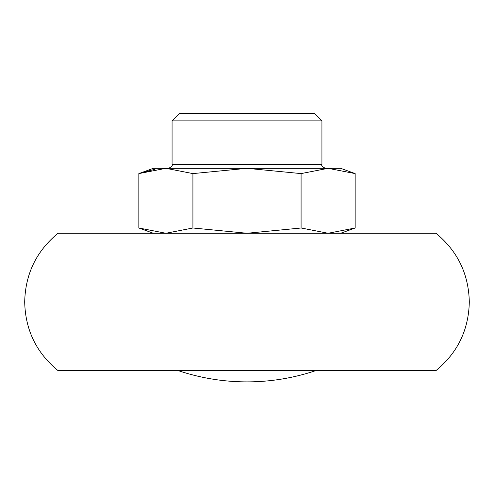 <?xml version="1.0" encoding="UTF-8"?>
<svg xmlns="http://www.w3.org/2000/svg" width="494" height="494" viewBox="0 0 494 494"><rect width="100%" height="100%" fill="white"/><g stroke="black" fill="none" stroke-linecap="round" stroke-linejoin="round"><path stroke-width="0.74" d="M153.331 233.267L138.845 227.993L138.845 173.598L165.885 168.324L153.331 168.324L138.845 173.598L155.011 169.232M321.934 120.869L172.066 120.869L179.563 113.373L314.437 113.373L321.934 120.869L321.934 164.576C321.174 165.774 322.421 167.028 325.682 168.324M247 168.324L165.885 168.324L192.919 173.598L247 168.324L301.081 173.598L328.115 168.324L247 168.324M340.669 233.267L355.155 227.993L355.155 173.598L340.669 168.324L328.115 168.324L355.155 173.598L328.115 168.324M355.155 227.993L328.115 233.267L301.081 227.993L247 233.267L192.919 227.993L165.885 233.267L138.845 227.993M192.919 227.993L192.919 173.598M301.081 173.598L301.081 227.993M178.309 370.642A215.501 215.501 0 0 0 315.691 370.642M58.045 370.642L435.955 370.642C457.574 352.846 468.689 329.949 469.3 301.958C468.683 273.96 457.574 251.063 435.955 233.267L58.045 233.267C36.426 251.069 25.318 273.96 24.7 301.958C25.311 329.949 36.426 352.846 58.045 370.642M172.066 120.869L172.066 164.576L321.934 164.576M172.066 164.576C172.826 165.774 171.579 167.028 168.318 168.324"/></g></svg>
